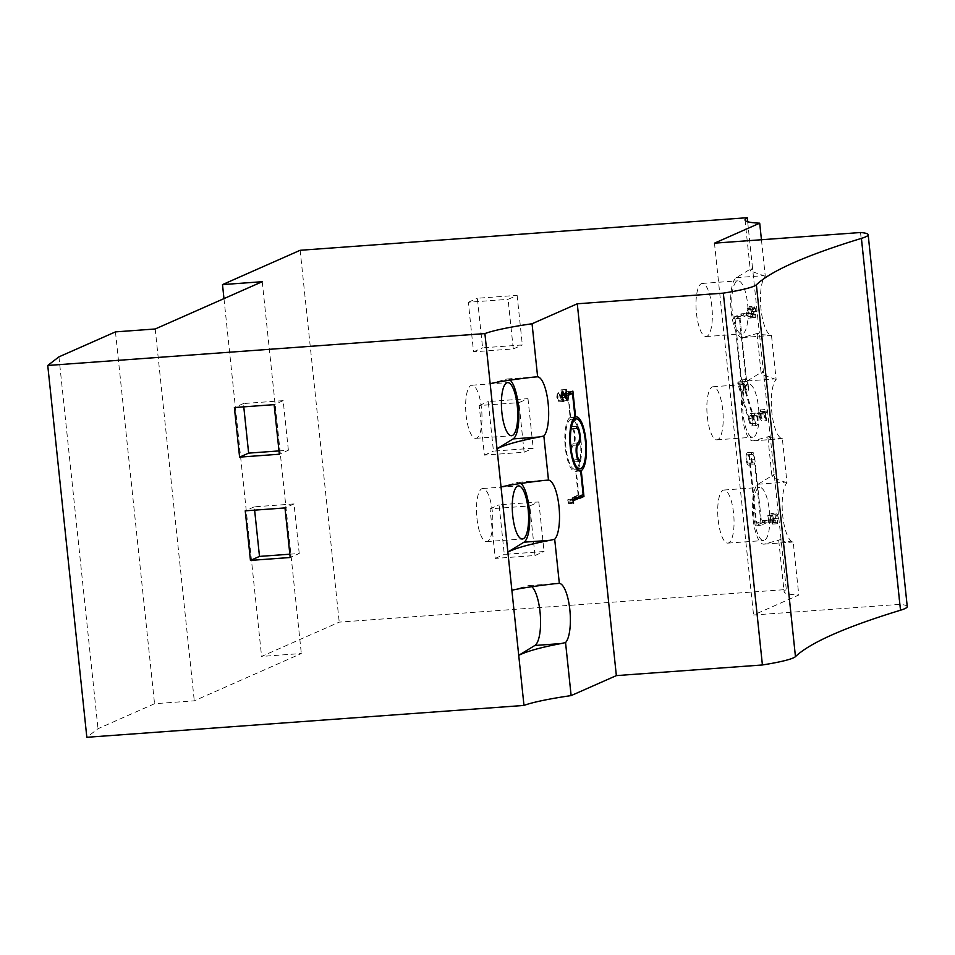 <?xml version="1.0" encoding="UTF-8"?>
<svg xmlns="http://www.w3.org/2000/svg" width="955" height="955" viewBox="0 0 955 955"><rect width="100%" height="100%" fill="white"/><g stroke="black" fill="none" stroke-linecap="round" stroke-linejoin="round"><path stroke-width="0.72" stroke-dasharray="4.78 3.58" d="M752.265 419.197A4.178 1.253 85.8 0 0 750.749 415.556A4.178 1.253 85.8 0 0 749.854 420.26A4.178 1.253 85.8 0 0 751.358 423.889A4.178 1.253 85.8 0 0 752.265 419.197M757.231 418.827A4.178 1.253 85.8 0 0 755.727 415.198A4.178 1.253 85.8 0 0 754.82 419.902A4.178 1.253 85.8 0 0 756.324 423.531A4.178 1.253 85.8 0 0 757.231 418.827M742.644 382.883L737.678 383.242L749.854 423.614A6.267 1.874 85.8 0 0 751.513 425.978A6.267 1.874 85.8 0 0 752.862 418.923A6.267 1.874 85.8 0 0 750.606 413.479A6.267 1.874 85.8 0 0 749.138 418.624L754.104 418.266A6.267 1.874 85.8 0 1 755.572 413.121A6.267 1.874 85.8 0 1 757.84 418.565A6.267 1.874 85.8 0 1 756.479 425.608A6.267 1.874 85.8 0 1 754.82 423.256L742.644 382.883L743.05 381.594L754.104 418.266M749.209 458.376A4.178 1.253 85.8 0 0 747.693 454.735A4.178 1.253 85.8 0 0 746.798 459.439A4.178 1.253 85.8 0 0 748.302 463.068A4.178 1.253 85.8 0 0 749.209 458.376M754.175 458.006A4.178 1.253 85.8 0 0 752.659 454.377A4.178 1.253 85.8 0 0 751.764 459.08A4.178 1.253 85.8 0 0 753.268 462.709A4.178 1.253 85.8 0 0 754.175 458.006M767.271 520.32L762.305 520.678L756.575 523.209L749.926 459.928A6.267 1.874 85.8 0 0 749.806 458.102A6.267 1.874 85.8 0 0 747.55 452.658A6.267 1.874 85.8 0 0 746.189 459.701A6.267 1.874 85.8 0 0 748.457 465.157A6.267 1.874 85.8 0 0 749.639 463.247L754.605 462.889A6.267 1.874 85.8 0 1 753.423 464.787A6.267 1.874 85.8 0 1 751.155 459.343A6.267 1.874 85.8 0 1 752.516 452.3A6.267 1.874 85.8 0 1 754.772 457.743A6.267 1.874 85.8 0 1 754.892 459.57L761.541 522.851L767.271 520.32L767.486 522.385L761.147 525.178L754.605 462.889M745.855 379.589L740.877 379.947L734.252 316.905L741.223 313.825L746.189 313.467L739.23 316.547L745.855 379.589A6.267 1.874 85.8 0 0 744.888 386.453A6.267 1.874 85.8 0 0 747.156 391.908A6.267 1.874 85.8 0 0 748.505 384.853A6.267 1.874 85.8 0 0 746.464 379.433L741.498 379.804A6.267 1.874 85.8 0 1 743.539 385.223A6.267 1.874 85.8 0 1 742.19 392.266L747.156 391.908M740.877 379.947A6.267 1.874 85.8 0 0 739.922 386.811A6.267 1.874 85.8 0 0 742.19 392.266M742.93 385.486A4.178 1.253 85.8 0 0 741.426 381.857A4.178 1.253 85.8 0 0 740.519 386.548A4.178 1.253 85.8 0 0 742.035 390.177A4.178 1.253 85.8 0 0 742.93 385.486M747.908 385.128A4.178 1.253 85.8 0 0 746.392 381.487A4.178 1.253 85.8 0 0 745.485 386.19A4.178 1.253 85.8 0 0 747.001 389.819A4.178 1.253 85.8 0 0 747.908 385.128M579.757 459.403L574.791 459.773A7.306 2.185 -94.2 0 1 574.552 459.833A7.306 2.185 -94.2 0 1 571.878 453.088A7.306 2.185 -94.2 0 1 573.263 445.305A9.395 2.805 85.8 0 0 575.006 434.812A9.395 2.805 85.8 0 0 571.603 426.646A9.395 2.805 85.8 0 0 571.317 426.718L576.283 426.36M574.791 459.773L575.006 461.838A9.395 2.805 -94.2 0 1 574.707 461.91A9.395 2.805 -94.2 0 1 571.269 453.243A9.395 2.805 -94.2 0 1 573.048 443.239A7.306 2.185 85.8 0 0 574.397 435.086A7.306 2.185 85.8 0 0 571.759 428.723A7.306 2.185 85.8 0 0 571.532 428.783L576.498 428.425M580.389 441.079A25.057 7.497 85.8 0 0 571.341 419.293A25.057 7.497 85.8 0 0 565.921 447.477A25.057 7.497 85.8 0 0 574.982 469.263A25.057 7.497 85.8 0 0 580.389 441.079M573.764 418.326A27.146 8.117 85.8 0 0 571.186 417.204A27.146 8.117 85.8 0 0 570.636 417.311L574.982 416.989M578.097 469.036A27.146 8.117 85.8 0 0 580.998 440.816A27.146 8.117 85.8 0 0 574.444 419.066M769.336 510.567A26.621 7.962 -94.2 0 1 763.582 540.518A26.621 7.962 -94.2 0 1 753.961 517.359A26.621 7.962 -94.2 0 1 759.714 487.42A26.621 7.962 -94.2 0 1 769.336 510.567M718.196 519.974A26.621 7.962 85.8 0 0 727.817 543.12A26.621 7.962 85.8 0 0 733.571 513.181A26.621 7.962 85.8 0 0 723.95 490.022A26.621 7.962 85.8 0 0 718.196 519.974M758.485 407.284A26.621 7.962 -94.2 0 1 752.731 437.235A26.621 7.962 -94.2 0 1 743.109 414.076A26.621 7.962 -94.2 0 1 748.863 384.125A26.621 7.962 -94.2 0 1 758.485 407.284M707.333 416.678A26.621 7.962 85.8 0 0 716.966 439.837A26.621 7.962 85.8 0 0 722.72 409.886A26.621 7.962 85.8 0 0 713.087 386.739A26.621 7.962 85.8 0 0 707.333 416.678M747.622 304A26.621 7.962 -94.2 0 1 741.868 333.94A26.621 7.962 -94.2 0 1 732.246 310.793A26.621 7.962 -94.2 0 1 738 280.842A26.621 7.962 -94.2 0 1 747.622 304M696.482 313.395A26.621 7.962 85.8 0 0 706.103 336.554A26.621 7.962 85.8 0 0 711.857 306.603A26.621 7.962 85.8 0 0 702.235 283.444A26.621 7.962 85.8 0 0 696.482 313.395M466.112 415.174A26.621 7.962 85.8 0 0 475.745 438.321A26.621 7.962 85.8 0 0 481.499 408.37A26.621 7.962 85.8 0 0 471.865 385.223A26.621 7.962 85.8 0 0 466.112 415.174M476.975 518.458A26.621 7.962 85.8 0 0 486.596 541.604A26.621 7.962 85.8 0 0 492.35 511.665A26.621 7.962 85.8 0 0 482.729 488.506A26.621 7.962 85.8 0 0 476.975 518.458M510.149 380.126A30.274 9.049 85.8 0 0 507.368 378.968A30.274 9.049 85.8 0 0 506.83 379.063L490.166 383.683M521 483.421A30.274 9.049 85.8 0 0 518.231 482.263A30.274 9.049 85.8 0 0 517.694 482.347L501.029 486.978M531.851 586.704A30.274 9.049 85.8 0 0 529.082 585.546A30.274 9.049 85.8 0 0 528.545 585.642L511.88 590.262M907.25 606.556A62.636 6.351 -6 0 0 899.61 604.36L753.555 615.008L798.786 595.025A83.515 8.464 174 0 1 784.115 591.802A83.515 8.464 174 0 1 786.311 589.533L339.228 622.135L261.586 656.431L301.326 653.53L194.283 700.827L154.543 703.716L98.007 728.701L86.833 737.296M860.527 232.519L899.61 604.36M766.674 420.594L761.899 413.026L765.206 411.569L765.015 409.671L765.707 411.354L766.805 410.865L766.961 412.333L765.862 412.823L766.674 420.594L761.708 420.964L756.957 413.694L761.923 413.324M761.445 239.741L765.277 276.234A30.274 9.049 85.8 0 0 761.004 309.086A30.274 9.049 85.8 0 0 771.497 335.408L776.129 379.517A30.274 9.049 85.8 0 0 771.855 412.369A30.274 9.049 85.8 0 0 782.348 438.691L786.992 482.8A30.274 9.049 85.8 0 0 782.706 515.652A30.274 9.049 85.8 0 0 793.211 541.986L798.786 595.025M714.471 243.167L753.555 615.008M746.189 313.467L746.404 315.532L740.041 318.337L746.464 379.433M773.478 521.943L772.762 515.211L773.848 520.571L775.197 520.905L776.14 513.098L770.96 513.515L775.926 513.157C777 512.954 777.752 514.614 778.206 518.135L777.382 523.734L777.704 518.267L776.057 514.638L775.412 519.054L776.045 522.564L768.5 522.301L767.796 515.569L772.762 515.211M767.796 515.569L768.871 520.929L770.231 521.263L770.96 513.515C772.022 513.312 772.786 514.972 773.24 518.493L772.416 524.092L772.738 518.625L771.091 514.996L776.224 514.602L771.091 514.996L770.446 519.425L775.412 519.054M751.919 313.24L753.173 317.824L751.43 313.479L752.325 308.107L747.204 308.501L752.17 308.143L753.364 309.623L754.51 306.269L749.365 306.674L754.331 306.304L756.467 311.294L755.632 317.394L755.978 311.485L754.522 307.761L754.044 313.252L752.325 309.611L751.919 313.24L746.953 313.61L748.052 316.714L753.018 316.344M748.052 316.714L746.464 313.837L747.204 308.501L748.398 309.981L749.365 306.674L751.501 311.664L750.666 317.752L751.012 311.855L749.556 308.131L754.629 307.737L749.556 308.131L749.078 313.622L754.044 313.252M749.078 313.622L747.359 309.981L752.409 309.599L747.359 309.981L746.953 313.61M300.145 250.294L339.228 622.135M747.658 221.739L752.504 267.794L736.389 277.654A30.274 9.049 85.8 0 0 731.1 310.351A30.274 9.049 85.8 0 0 742.142 337.581A30.274 9.049 85.8 0 0 742.68 337.497L759.344 332.865L763.355 371.089L747.24 380.938A30.274 9.049 85.8 0 0 741.963 413.646A30.274 9.049 85.8 0 0 752.994 440.876A30.274 9.049 85.8 0 0 753.531 440.78L770.196 436.16L767.892 437.509L782.348 438.691M765.277 276.234L750.391 270.981L752.504 267.794L759.344 332.865L757.04 334.226L771.497 335.408M786.992 482.8L772.106 477.56L774.207 474.372L758.103 484.221A30.274 9.049 85.8 0 0 752.815 516.93A30.274 9.049 85.8 0 0 763.857 544.159A30.274 9.049 85.8 0 0 764.394 544.063L781.047 539.444L778.755 540.805L793.211 541.986M776.129 379.517L761.242 374.264L763.355 371.089L786.311 589.533M262.243 281.701L301.326 653.53M223.971 298.605L261.586 656.431M155.199 328.986L194.283 700.827M115.46 331.886L154.543 703.716M58.924 356.86L98.007 728.701M517.121 295.358L522.337 344.946L482.597 347.835L477.381 298.258L517.121 295.358L508.072 299.357L513.289 348.933L473.549 351.834L468.332 302.257L508.072 299.357M527.984 398.653L533.188 448.229L493.449 451.13L488.244 401.554L527.984 398.653L518.935 402.652L524.14 452.228L484.4 455.117L479.195 405.541L518.935 402.652M538.835 501.936L544.052 551.513L504.3 554.413L499.095 504.837L538.835 501.936L529.786 505.935L535.003 555.512L495.263 558.412L490.046 508.836L529.786 505.935M278.991 450.915L288.374 450.223L279.338 454.222M288.374 450.223L283.169 400.646L243.429 403.547L243.776 406.854M243.429 403.547L234.381 407.534M283.169 400.646L274.121 404.645M289.843 554.198L299.237 553.506L290.189 557.505M299.237 553.506L294.021 503.93L254.281 506.83L254.627 510.137M254.281 506.83L245.232 510.83M294.021 503.93L284.984 507.929M490.046 508.836L499.095 504.837M495.263 558.412L504.3 554.413M535.003 555.512L544.052 551.513M479.195 405.541L488.244 401.554M484.4 455.117L493.449 451.13M524.14 452.228L533.188 448.229M468.332 302.257L477.381 298.258M473.549 351.834L482.597 347.835M513.289 348.933L522.337 344.946M568.118 393.758L570.039 417.574L575.006 417.216M567.533 393.794L563.319 395.668L568.285 395.298M568.106 393.221L567.927 391.466L563.092 393.603L563.319 395.668M563.092 393.603L568.07 393.233M567.927 391.466L572.893 391.108M570.636 417.311L568.165 393.758M578.957 496.505L576.283 470.982L578.909 470.791M576.283 470.982A27.146 8.117 85.8 0 0 577.524 469.86M579.136 498.594L574.17 498.952L578.957 496.839M574.17 498.952L573.955 496.887L578.921 496.528M573.955 496.887L578.169 495.024L583.147 494.654M578.169 495.024L575.674 471.245L579.542 470.958M570.039 417.574A27.146 8.117 85.8 0 0 565.229 446.821A27.146 8.117 85.8 0 0 575.125 471.352A27.146 8.117 85.8 0 0 575.674 471.245M571.317 426.718L571.532 428.783M575.006 461.838L579.375 461.516M734.252 316.905L739.23 316.547M741.223 313.825L741.438 315.89L746.404 315.532M741.438 315.89L735.075 318.707L740.041 318.337M735.075 318.707L741.498 379.804M756.575 523.209L761.541 522.851M762.305 520.678L762.52 522.743L767.486 522.385M762.52 522.743L756.181 525.548L761.147 525.178M756.181 525.548L749.639 463.247M749.926 459.928L754.892 459.57M737.678 383.242L738.084 381.952L743.05 381.594M738.084 381.952L749.138 418.624M568.595 503.631L567.676 499.859L572.463 497.746L572.618 499.214L568.321 501.112L568.595 503.631L573.561 503.273M567.998 502.891L572.964 502.533M567.676 499.859L572.642 499.501M572.463 497.746L577.429 497.388M572.618 499.214L573.418 499.155M568.321 501.112L572.785 500.79M557.254 397.029L558.914 401.804L556.753 397.161L557.66 391.586L561.433 397.674L561.122 389.831L562.292 400.969L557.851 393.042L557.254 397.029L561.719 396.695M558.699 400.336L562.435 400.061L558.699 400.336M563.701 401.482L558.735 401.84L563.546 401.47M556.753 397.161L561.719 396.803M561.433 397.674L565.694 397.364M560.633 390.046L565.599 389.688M561.122 389.831L566.088 389.473M562.292 400.969L567.258 400.611M559.642 395.489L564.608 395.131M562.961 392.648L561.827 392.744M768.286 515.354L773.252 514.996M768.871 520.929L773.848 520.571M770.231 521.263L775.197 520.905M769.933 519.377L774.899 519.007M773.24 518.493L778.206 518.135M772.416 524.092L777.382 523.734M772.261 522.624L777.227 522.254M772.738 518.625L777.704 518.267M770.446 519.425L771.079 522.922L776.045 522.564M771.079 522.922L768.5 522.301M756.957 413.694L761.899 413.026M756.933 413.396L760.24 411.927L765.206 411.569M760.24 411.927L760.049 410.041L765.015 409.671M760.049 410.041L765.504 409.456M760.538 409.814L760.729 411.712L765.707 411.354M760.729 411.712L766.805 410.865M761.839 411.223L761.995 412.691L766.961 412.333M761.995 412.691L765.862 412.823M760.884 413.181L761.708 420.964M760.908 418.29L760.395 413.396L758.318 414.315L760.908 418.29L765.874 417.92L765.361 413.038L763.284 413.957L765.874 417.92M760.395 413.396L765.361 413.038M758.318 414.315L763.284 413.957M748.207 318.182L753.173 317.824M746.464 313.837L751.43 313.479M748.398 309.981L753.364 309.623M748.613 308.023L753.579 307.665M751.501 311.664L756.467 311.294M750.666 317.752L755.632 317.394M750.511 316.284L755.477 315.926M751.036 314.708L756.002 314.338M751.012 311.855L755.978 311.485M748.589 313.837L753.555 313.467M573.048 443.239L578.014 442.881M506.83 379.063L532.95 377.165M517.694 482.347L543.801 480.449M528.545 585.642L554.652 583.732M764.394 544.063L790.501 542.165M758.103 484.221L784.21 482.323M753.531 440.78L779.65 438.882M747.24 380.938L773.359 379.04M736.389 277.654L762.496 275.744M742.68 337.497L768.787 335.587M573.263 445.305L576.689 445.066M749.854 423.614L754.82 423.256M559.726 394.14L563.975 393.83M750.749 415.556L755.727 415.198M750.606 413.479L755.572 413.121M747.693 454.735L752.659 454.377M748.457 465.157L753.423 464.787M747.55 452.658L752.516 452.3M741.426 381.857L746.392 381.487M571.603 426.646L576.569 426.276M571.341 419.293L573.191 419.15M571.186 417.204L576.152 416.846M727.817 543.12L763.582 540.518M716.966 439.837L752.731 437.235M706.103 336.554L741.868 333.94M475.745 438.321L511.51 435.719M486.596 541.604L522.361 539.002M507.368 378.968L535.457 376.927M518.231 482.263L546.308 480.21M529.082 585.546L557.171 583.493M745.031 219.972L750.391 270.981M767.892 437.509L772.106 477.56M778.755 540.805L784.115 591.802M757.04 334.226L761.242 374.264M763.857 544.159L791.934 542.118M752.994 440.876L781.083 438.823M742.142 337.581L770.231 335.539M482.729 488.506L518.493 485.904M471.865 385.223L507.642 382.609M702.235 283.444L738 280.842M713.087 386.739L748.863 384.125M723.95 490.022L759.714 487.42M574.982 469.263L576.832 469.132M575.125 471.352L580.103 470.982M571.759 428.723L576.498 428.377M574.552 459.833L577.763 459.594M574.707 461.91L579.673 461.552M742.035 390.177L747.001 389.819M748.302 463.068L753.268 462.709M751.513 425.978L756.479 425.608M751.358 423.889L756.324 423.531"/><path stroke-width="1.43" d="M579.971 434.453A9.395 2.805 85.8 0 0 576.569 426.276A9.395 2.805 85.8 0 0 576.283 426.36L576.498 428.425A7.306 2.185 85.8 0 1 576.725 428.365A7.306 2.185 85.8 0 1 579.363 434.716A7.306 2.185 85.8 0 1 578.014 442.881A9.395 2.805 -94.2 0 0 576.235 452.885A9.395 2.805 -94.2 0 0 579.673 461.552A9.395 2.805 -94.2 0 0 579.971 461.48L579.757 459.403A7.306 2.185 -94.2 0 1 579.53 459.462A7.306 2.185 -94.2 0 1 576.844 452.73A7.306 2.185 -94.2 0 1 578.229 444.946A9.395 2.805 85.8 0 0 579.971 434.453M585.355 440.721A25.057 7.497 85.8 0 0 576.307 418.923A25.057 7.497 85.8 0 0 570.887 447.107A25.057 7.497 85.8 0 0 579.948 468.905A25.057 7.497 85.8 0 0 585.355 440.721M574.982 416.989L575.602 416.953L572.893 391.108L568.07 393.233L568.285 395.298L572.499 393.436L575.006 417.216A27.146 8.117 85.8 0 0 570.195 446.463A27.146 8.117 85.8 0 0 580.103 470.982A27.146 8.117 85.8 0 0 580.64 470.887L583.147 494.654L578.921 496.528L579.136 498.594L583.959 496.457L581.249 470.612A27.146 8.117 85.8 0 0 585.964 440.446A27.146 8.117 85.8 0 0 576.152 416.846A27.146 8.117 85.8 0 0 575.602 416.953M574.444 419.066A27.146 8.117 85.8 0 0 573.764 418.326M501.888 412.56A26.621 7.962 85.8 0 0 511.51 435.719A26.621 7.962 85.8 0 0 517.264 405.768A26.621 7.962 85.8 0 0 507.642 382.609A26.621 7.962 85.8 0 0 501.888 412.56M512.74 515.843A26.621 7.962 85.8 0 0 522.361 539.002A26.621 7.962 85.8 0 0 528.115 509.051A26.621 7.962 85.8 0 0 518.493 485.904A26.621 7.962 85.8 0 0 512.74 515.843M759.702 223.184A83.515 8.464 174 0 1 745.031 219.972A83.515 8.464 174 0 1 747.24 217.704L300.145 250.294L222.503 284.602L262.243 281.701L155.199 328.986L115.46 331.886L58.924 356.86L47.75 365.467L484.901 333.593L490.166 383.683C498.462 381.737 512.716 379.553 532.95 377.165L537.629 376.807A30.274 9.049 -94.2 0 1 548.122 403.129A30.274 9.049 -94.2 0 1 543.849 435.981L548.48 480.09A30.274 9.049 -94.2 0 1 558.973 506.413A30.274 9.049 -94.2 0 1 554.7 539.265L559.332 583.374A30.274 9.049 -94.2 0 1 569.837 609.708A30.274 9.049 -94.2 0 1 565.551 642.56L571.126 695.598L616.357 675.615L762.412 664.966A62.636 6.351 -6 0 0 779.101 661.934A62.636 6.351 -6 0 0 795.455 656.634A1043.946 105.862 174 0 1 900.505 610.221A62.636 6.351 -6 0 0 907.25 606.556L868.167 234.727A62.636 6.351 -6 0 0 860.527 232.519L714.471 243.167L759.702 223.184L761.445 239.741M543.849 435.981L539.241 436.996C519.162 440.816 505.088 444.732 497.006 448.755L513.121 438.906A30.274 9.049 85.8 0 0 518.314 405.302A30.274 9.049 85.8 0 0 510.149 380.126M490.166 383.683L501.029 486.978C509.313 485.021 523.579 482.848 543.801 480.449L548.48 480.09M554.7 539.265L550.092 540.291C530.013 544.099 515.939 548.015 507.869 552.05L523.985 542.189A30.274 9.049 85.8 0 0 529.177 508.585A30.274 9.049 85.8 0 0 521 483.421M501.029 486.978L511.88 590.262C520.177 588.304 534.43 586.131 554.652 583.732L559.332 583.374M511.88 590.262L518.72 655.333L534.836 645.485A30.274 9.049 85.8 0 0 540.029 611.88A30.274 9.049 85.8 0 0 531.851 586.704M484.901 333.593A83.515 8.464 174 0 1 532.054 323.757L577.274 303.786L723.329 293.137A62.636 6.351 -6 0 0 740.018 290.093A62.636 6.351 -6 0 0 756.372 284.793A1043.946 105.862 174 0 1 861.422 238.38A62.636 6.351 -6 0 0 868.167 234.727M573.561 503.273L572.642 499.501L577.429 497.388L577.584 498.856L573.298 500.754L573.561 503.273M532.054 323.757L537.629 376.807M577.274 303.786L616.357 675.615M563.546 401.47L561.719 396.803L562.626 391.216L566.399 397.316L566.088 389.473L567.258 400.611L562.817 392.672L562.22 396.659L563.701 401.482M562.961 392.648L561.827 392.744L562.961 392.648M47.75 365.467L86.833 737.296L523.985 705.435A83.515 8.464 174 0 1 571.126 695.598M747.24 217.704L747.658 221.739M222.503 284.602L223.971 298.605M290.189 557.505L284.984 507.929L245.232 510.83L250.449 560.406L290.189 557.505M279.338 454.222L274.121 404.645L234.381 407.534L239.598 457.123L279.338 454.222M565.551 642.56L560.943 643.575C540.876 647.383 526.79 651.31 518.72 655.333L523.985 705.435M723.329 293.137L762.412 664.966M243.776 406.854L248.634 453.124L278.991 450.915M248.634 453.124L239.598 457.123M254.627 510.137L259.497 556.407L289.843 554.198M259.497 556.407L250.449 560.406M568.118 393.758L572.499 393.436M578.909 470.791L581.249 470.612M577.524 469.86A27.146 8.117 85.8 0 0 578.097 469.036M583.959 496.457L578.957 496.505M579.542 470.958L580.64 470.887M579.375 461.516L579.971 461.48M573.418 499.155L577.584 498.856M565.694 397.364L566.399 397.316M756.372 284.793L795.455 656.634M861.422 238.38L900.505 610.221M534.836 645.485L560.943 643.575M523.985 542.189L550.092 540.291M513.121 438.906L539.241 436.996M576.689 445.066L578.229 444.946M563.975 393.83L564.692 393.782M573.191 419.15L576.307 418.923M576.832 469.132L579.948 468.905M577.763 459.594L579.53 459.462"/></g></svg>
